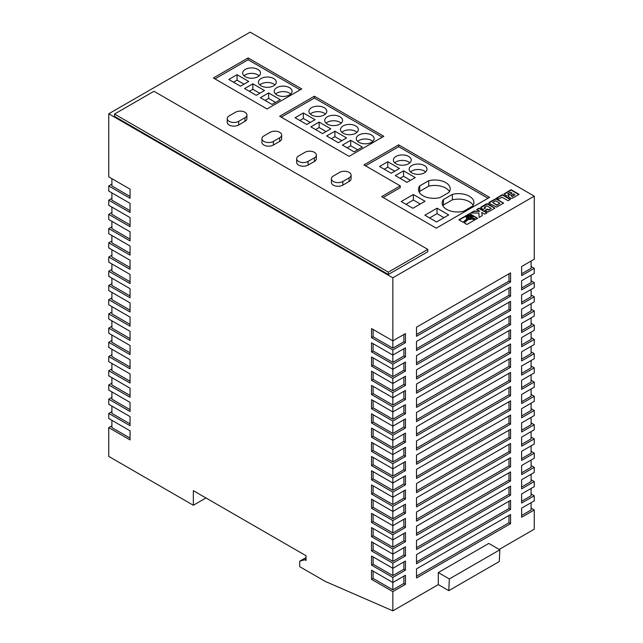 <?xml version="1.0" encoding="UTF-8"?>
<svg xmlns="http://www.w3.org/2000/svg" width="643" height="643" viewBox="0 0 643 643"><rect width="100%" height="100%" fill="white"/><g stroke="black" fill="none" stroke-linecap="round" stroke-linejoin="round"><path stroke-width="0.96" d="M471.03 216.329A2.138 1.238 0 0 0 468.699 216.064A2.138 1.238 0 0 0 467.381 217.205A2.138 1.238 0 0 0 468.008 218.073A2.138 1.238 0 0 0 470.338 218.339A2.138 1.238 0 0 0 471.657 217.205A2.138 1.238 0 0 0 471.03 216.329M471.632 217.382A2.138 1.238 0 0 0 471.03 216.691A2.138 1.238 0 0 0 468.851 216.394A2.138 1.238 0 0 0 467.405 217.382M324.185 107.686A8.93 5.152 0 0 0 314.451 106.569A8.93 5.152 0 0 0 308.945 111.335A8.93 5.152 0 0 0 311.558 114.976A8.93 5.152 0 0 0 321.283 116.094A8.93 5.152 0 0 0 326.797 111.335A8.93 5.152 0 0 0 324.185 107.686M325.438 114.068A8.93 5.152 0 0 0 324.185 113.16A8.93 5.152 0 0 0 310.304 114.068M339.962 116.801A8.93 5.152 0 0 0 330.237 115.684A8.93 5.152 0 0 0 324.723 120.442A8.93 5.152 0 0 0 327.343 124.091A8.93 5.152 0 0 0 337.069 125.208A8.93 5.152 0 0 0 342.582 120.442A8.93 5.152 0 0 0 339.962 116.801M341.224 123.183A8.93 5.152 0 0 0 339.962 122.266A8.93 5.152 0 0 0 326.081 123.183M355.748 125.915A8.93 5.152 0 0 0 346.022 124.798A8.93 5.152 0 0 0 340.509 129.556A8.93 5.152 0 0 0 343.121 133.205A8.93 5.152 0 0 0 352.854 134.323A8.93 5.152 0 0 0 358.36 129.556A8.93 5.152 0 0 0 355.748 125.915M357.002 132.289A8.93 5.152 0 0 0 355.748 131.381A8.93 5.152 0 0 0 341.867 132.289M371.533 135.022A8.93 5.152 0 0 0 361.8 133.905A8.93 5.152 0 0 0 356.286 138.671A8.93 5.152 0 0 0 358.907 142.312A8.93 5.152 0 0 0 368.632 143.429A8.93 5.152 0 0 0 374.146 138.671A8.93 5.152 0 0 0 371.533 135.022M372.787 141.404A8.93 5.152 0 0 0 371.533 140.495A8.93 5.152 0 0 0 357.653 141.404M289.463 87.641A8.93 5.152 0 0 0 279.729 86.524A8.93 5.152 0 0 0 274.223 91.29A8.93 5.152 0 0 0 276.836 94.931A8.93 5.152 0 0 0 286.561 96.048A8.93 5.152 0 0 0 292.075 91.29A8.93 5.152 0 0 0 289.463 87.641M290.716 94.023A8.93 5.152 0 0 0 289.463 93.106A8.93 5.152 0 0 0 275.582 94.023M273.677 78.526A8.93 5.152 0 0 0 263.951 77.409A8.93 5.152 0 0 0 258.438 82.175A8.93 5.152 0 0 0 261.05 85.816A8.93 5.152 0 0 0 270.783 86.934A8.93 5.152 0 0 0 276.297 82.175A8.93 5.152 0 0 0 273.677 78.526M274.931 84.908A8.93 5.152 0 0 0 273.677 84A8.93 5.152 0 0 0 259.796 84.908M257.899 69.42A8.93 5.152 0 0 0 248.166 68.303A8.93 5.152 0 0 0 242.652 73.061A8.93 5.152 0 0 0 245.272 76.71A8.93 5.152 0 0 0 254.998 77.827A8.93 5.152 0 0 0 260.511 73.061A8.93 5.152 0 0 0 257.899 69.42M259.153 75.794A8.93 5.152 0 0 0 257.899 74.885A8.93 5.152 0 0 0 244.01 75.794M446.66 209.377A15.4 8.889 0 0 0 463.691 211.242L472.613 206.09A15.4 8.889 0 0 0 473.891 202.545A15.4 8.889 0 0 0 452.35 194.387L443.421 199.547A15.4 8.889 0 0 0 442.143 203.092A15.4 8.889 0 0 0 446.66 209.377M422.981 195.713A15.4 8.889 0 0 0 440.013 197.578L448.943 192.426A15.4 8.889 0 0 0 450.221 188.873A15.4 8.889 0 0 0 428.68 180.723L419.75 185.875A15.4 8.889 0 0 0 418.472 189.42A15.4 8.889 0 0 0 422.981 195.713M408.618 156.442A8.93 5.152 0 0 0 398.893 155.317A8.93 5.152 0 0 0 393.379 160.083A8.93 5.152 0 0 0 395.992 163.724A8.93 5.152 0 0 0 405.725 164.841A8.93 5.152 0 0 0 411.239 160.083A8.93 5.152 0 0 0 408.618 156.442M409.872 162.816A8.93 5.152 0 0 0 408.618 161.907A8.93 5.152 0 0 0 394.738 162.816M424.404 165.548A8.93 5.152 0 0 0 414.671 164.431A8.93 5.152 0 0 0 409.165 169.197A8.93 5.152 0 0 0 411.777 172.838A8.93 5.152 0 0 0 421.503 173.956A8.93 5.152 0 0 0 427.016 169.197A8.93 5.152 0 0 0 424.404 165.548M425.658 171.93A8.93 5.152 0 0 0 424.404 171.014A8.93 5.152 0 0 0 410.523 171.93M349.117 172.38A6.695 3.866 0 0 0 339.649 172.38L333.339 176.029A6.695 3.866 0 0 0 331.378 178.762A6.695 3.866 0 0 0 335.509 182.331A6.695 3.866 0 0 0 342.807 181.495L349.117 177.854A6.695 3.866 0 0 0 351.078 175.121A6.695 3.866 0 0 0 349.117 172.38M244.951 112.244A6.695 3.866 0 0 0 235.483 112.244L229.173 115.893A6.695 3.866 0 0 0 227.212 118.625A6.695 3.866 0 0 0 231.343 122.194A6.695 3.866 0 0 0 238.641 121.358L244.951 117.709A6.695 3.866 0 0 0 246.912 114.976A6.695 3.866 0 0 0 244.951 112.244M279.673 132.289A6.695 3.866 0 0 0 270.205 132.289L263.895 135.938A6.695 3.866 0 0 0 261.934 138.671A6.695 3.866 0 0 0 266.065 142.24A6.695 3.866 0 0 0 273.363 141.404L279.673 137.755A6.695 3.866 0 0 0 281.634 135.022A6.695 3.866 0 0 0 279.673 132.289M314.395 152.335A6.695 3.866 0 0 0 304.927 152.335L298.617 155.984A6.695 3.866 0 0 0 296.656 158.717A6.695 3.866 0 0 0 300.787 162.285A6.695 3.866 0 0 0 308.085 161.449L314.395 157.808A6.695 3.866 0 0 0 316.356 155.067A6.695 3.866 0 0 0 314.395 152.335M508.091 200.704L510.47 199.322L502.416 194.676L496.685 197.98L498.638 199.113L501.982 197.176L508.091 200.704M469.792 219.191L468.225 219.054L464.037 222.775L466.939 224.455L475.097 219.745L472.01 218.588L469.792 219.552L468.225 219.416L464.286 222.92M508.597 196.927L510.944 198.301L512.117 198.325L519.102 194.347L511.048 189.693L503.959 193.977L506.7 195.898L508.83 195.721L508.597 196.927M489.387 203.357L496.621 207.126L503.606 203.092L495.89 198.639L489.339 202.232L488.905 202.674L489.387 203.357M487.386 209.047L484.991 210.43L488.302 211.925L494.901 208.115L487.981 203.767L486.43 203.911L481.028 207.022L480.755 207.938L483.19 209.393L485.586 208.011L484.308 207.271L486.839 205.816L491.18 208.324L488.648 209.779L487.386 209.047L485.312 210.615M476.704 209.522L479.766 211.29L473.987 211.089L470.612 213.034L478.874 213.042L479.131 217.414L482.266 215.606L481.768 212.447L484.758 214.167L487.137 212.793L479.083 208.147L476.704 209.522M472.718 216.434L472.726 217.953L476.053 219.199L477.669 218.266L469.607 213.613L458.893 219.81L463.081 222.229L467.115 218.636L466.062 217.31L467.067 215.791L470.411 215.268L472.718 216.434M436.243 228.152L489.588 197.353L398.676 144.868L363.954 164.913L400.251 185.867L381.629 196.621L436.243 228.152M248.11 57.934L213.388 77.98L267.046 108.964L301.768 88.919L248.11 57.934L248.11 59.759L214.971 78.896M314.395 96.209L279.673 116.254L349.117 156.345L383.839 136.3L314.395 96.209L314.395 98.033L281.256 117.163M227.212 118.625L227.212 122.266A6.695 3.866 0 0 0 231.343 125.843A6.695 3.866 0 0 0 238.641 124.999L244.951 121.358A6.695 3.866 0 0 0 246.912 118.625L246.912 114.976M296.656 158.717L296.656 162.357A6.695 3.866 0 0 0 300.787 165.934A6.695 3.866 0 0 0 308.085 165.098L314.395 161.449A6.695 3.866 0 0 0 316.356 158.717L316.356 155.067M392.841 277.808L534.253 196.163L250.159 32.15L108.747 113.795L108.747 176.849L130.055 189.155L130.055 198.261L108.747 185.964L108.747 191.067L130.055 203.365L130.055 212.479L108.747 200.174L108.747 205.278L130.055 217.583L130.055 226.69L108.747 214.392L108.747 219.496L130.055 231.793L130.055 240.908L108.747 228.611L108.747 233.706L130.055 246.012L130.055 255.126L108.747 242.821L108.747 247.925L130.055 260.222L130.055 269.337L108.747 257.039L108.747 262.143L130.055 274.44L130.055 283.555L108.747 271.25L108.747 276.353L130.055 288.659L130.055 297.765L108.747 285.468L108.747 290.572L130.055 302.869L130.055 311.984L108.747 299.678L108.747 304.782L130.055 317.087L130.055 326.194L108.747 313.897L108.747 319L130.055 331.298L130.055 340.412L108.747 328.115L108.747 333.211L130.055 345.516L130.055 354.631L108.747 342.325L108.747 347.429L130.055 359.734L130.055 368.841L108.747 356.543L108.747 361.647L130.055 373.945L130.055 383.059L108.747 370.754L108.747 375.858L130.055 388.163L130.055 397.27L108.747 384.972L108.747 390.076L130.055 402.373L130.055 411.488L108.747 399.182L108.747 404.286L130.055 416.592L130.055 425.706L108.747 413.401L108.747 418.505L130.055 430.802L130.055 439.916L108.747 427.619L108.747 456.409L193.342 505.253L193.342 490.673L306.036 555.729L306.036 560.471L304.774 559.74L299.718 561.202L299.718 566.668L325.286 581.425L392.841 610.85L392.841 591.632L405.46 584.342L405.46 575.228L392.841 582.518L392.841 577.414L405.46 570.132L405.46 561.017L392.841 568.308L392.841 563.204L405.46 555.914L405.46 546.799L392.841 554.089L392.841 548.985L405.46 541.695L405.46 532.589L392.841 539.879L392.841 534.775L405.46 527.485L405.46 518.371L392.841 525.661L392.841 520.557L405.46 513.267L405.46 504.152L392.841 511.442L392.841 506.346L405.46 499.056L405.46 489.942L392.841 497.232L392.841 492.128L405.46 484.838L405.46 475.724L392.841 483.014L392.841 477.91L405.46 470.62L405.46 461.513L392.841 468.803L392.841 463.699L405.46 456.409L405.46 447.295L392.841 454.585L392.841 449.481L405.46 442.191L405.46 433.085L392.841 440.375L392.841 435.271L405.46 427.981L405.46 418.866L392.841 426.156L392.841 421.052L405.46 413.762L405.46 404.648L392.841 411.938L392.841 406.842L405.46 399.552L405.46 390.438L392.841 397.728L392.841 392.624L405.46 385.334L405.46 376.219L392.841 383.509L392.841 378.406L405.46 371.115L405.46 362.009L392.841 369.299L392.841 364.195L405.46 356.905L405.46 347.791L392.841 355.081L392.841 349.977L405.46 342.687L405.46 333.58L392.841 340.862L392.841 277.808L108.747 113.795M388.348 274.489L427.804 251.71L427.804 249.38L153.958 91.274L114.502 114.052L114.502 116.383L388.348 274.489L388.348 272.158L427.804 249.38M261.934 138.671L261.934 142.312A6.695 3.866 0 0 0 266.065 145.889A6.695 3.866 0 0 0 273.363 145.045L279.673 141.404A6.695 3.866 0 0 0 281.634 138.671L281.634 135.022M331.378 178.762L331.378 182.411A6.695 3.866 0 0 0 335.509 185.98A6.695 3.866 0 0 0 342.807 185.144L349.117 181.495A6.695 3.866 0 0 0 351.078 178.762L351.078 175.121M371.533 579.335L373.109 578.419L392.841 589.808L392.841 582.518L371.533 570.22L371.533 579.335L392.841 591.632M371.533 565.117L373.109 564.208L392.841 575.598L392.841 568.308L371.533 556.002L371.533 565.117L392.841 577.414M371.533 550.898L373.109 549.99L392.841 561.379L392.841 554.089L371.533 541.792L371.533 550.898L392.841 563.204M371.533 536.688L373.109 535.772L392.841 547.169L392.841 539.879L371.533 527.573L371.533 536.688L392.841 548.985M371.533 522.47L373.109 521.561L392.841 532.951L392.841 525.661L371.533 513.363L371.533 522.47L392.841 534.775M371.533 508.259L373.109 507.343L392.841 518.732L392.841 511.442L371.533 499.145L371.533 508.259L392.841 520.557M371.533 494.041L373.109 493.133L392.841 504.522L392.841 497.232L371.533 484.926L371.533 494.041L392.841 506.346M371.533 479.831L373.109 478.914L392.841 490.304L392.841 483.014L371.533 470.716L371.533 479.831L392.841 492.128M371.533 465.612L373.109 464.704L392.841 476.093L392.841 468.803L371.533 456.498L371.533 465.612L392.841 477.91M371.533 451.394L373.109 450.486L392.841 461.875L392.841 454.585L371.533 442.288L371.533 451.394L392.841 463.699M371.533 437.184L373.109 436.267L392.841 447.665L392.841 440.375L371.533 428.069L371.533 437.184L392.841 449.481M371.533 422.965L373.109 422.057L392.841 433.446L392.841 426.156L371.533 413.851L371.533 422.965L392.841 435.271M371.533 408.755L373.109 407.839L392.841 419.228L392.841 411.938L371.533 399.641L371.533 408.755L392.841 421.052M371.533 394.537L373.109 393.629L392.841 405.018L392.841 397.728L371.533 385.422L371.533 394.537L392.841 406.842M371.533 380.318L373.109 379.41L392.841 390.799L392.841 383.509L371.533 371.212L371.533 380.318L392.841 392.624M371.533 366.108L373.109 365.2L392.841 376.589L392.841 369.299L371.533 356.994L371.533 366.108L392.841 378.406M371.533 351.89L373.109 350.982L392.841 362.371L392.841 355.081L371.533 342.783L371.533 351.89L392.841 364.195M371.533 337.679L373.109 336.763L392.841 348.152L392.841 340.862L371.533 328.565L371.533 337.679L392.841 349.977M531.094 266.515L534.253 268.332L521.626 275.622L521.626 266.515L534.253 259.225L534.253 196.163M531.094 280.726L534.253 282.55L521.626 289.84L521.626 280.726L534.253 273.436L534.253 268.332M531.094 294.944L534.253 296.769L521.626 304.051L521.626 294.944L534.253 287.654L534.253 282.55M531.094 309.154L534.253 310.979L521.626 318.269L521.626 309.154L534.253 301.864L534.253 296.769M531.094 323.373L534.253 325.197L521.626 332.487L521.626 323.373L534.253 316.083L534.253 310.979M531.094 337.591L534.253 339.408L521.626 346.698L521.626 337.583L534.253 330.301L534.253 325.197M531.094 351.801L534.253 353.626L521.626 360.916L521.626 351.801L534.253 344.511L534.253 339.408M531.094 366.02L534.253 367.836L521.626 375.126L521.626 366.02L534.253 358.73L534.253 353.626M531.094 380.23L534.253 382.055L521.626 389.345L521.626 380.23L534.253 372.94L534.253 367.836M531.094 394.448L534.253 396.273L521.626 403.563L521.626 394.448L534.253 387.158L534.253 382.055M531.094 408.659L534.253 410.483L521.626 417.773L521.626 408.659L534.253 401.369L534.253 396.273M531.094 422.877L534.253 424.701L521.626 431.992L521.626 422.877L534.253 415.587L534.253 410.483M531.094 437.095L534.253 438.912L521.626 446.202L521.626 437.095L534.253 429.805L534.253 424.701M531.094 451.306L534.253 453.13L521.626 460.42L521.626 451.306L534.253 444.016L534.253 438.912M531.094 465.524L534.253 467.34L521.626 474.63L521.626 465.524L534.253 458.234L534.253 453.13M531.094 479.734L534.253 481.559L521.626 488.849L521.626 479.734L534.253 472.444L534.253 467.34M531.094 493.953L534.253 495.777L521.626 503.067L521.626 493.953L534.253 486.663L534.253 481.559M531.094 508.163L534.253 509.987L521.626 517.277L521.626 508.163L534.253 500.873L534.253 495.777M499.209 549.435L534.253 529.205L534.253 509.987M111.906 278.178L111.906 285.468L130.055 295.949M111.906 263.96L111.906 271.25L130.055 281.73M111.906 292.388L111.906 299.678L130.055 310.159M111.906 320.825L111.906 328.115L130.055 338.588M111.906 335.035L111.906 342.325L130.055 352.806M111.906 306.607L111.906 313.897L130.055 324.377M111.906 235.531L111.906 242.821L130.055 253.302M111.906 249.749L111.906 257.039L130.055 267.512M111.906 192.884L111.906 200.174L130.055 210.655M111.906 221.321L111.906 228.611L130.055 239.083M111.906 207.102L111.906 214.392L130.055 224.873M111.906 420.329L111.906 427.619L130.055 438.092M111.906 363.464L111.906 370.754L130.055 381.235M111.906 349.253L111.906 356.543L130.055 367.016M111.906 391.9L111.906 399.182L130.055 409.663M111.906 377.682L111.906 384.972L130.055 395.453M111.906 406.111L111.906 413.401L130.055 423.882M108.747 427.619L111.906 425.795M108.747 413.401L111.906 411.576M108.747 399.182L111.906 397.366M108.747 384.972L111.906 383.148M108.747 370.754L111.906 368.937M108.747 356.543L111.906 354.719M108.747 342.325L111.906 340.501M108.747 328.115L111.906 326.29M108.747 313.897L111.906 312.072M108.747 299.678L111.906 297.862M108.747 285.468L111.906 283.643M108.747 271.25L111.906 269.433M108.747 257.039L111.906 255.215M108.747 242.821L111.906 240.996M108.747 228.611L111.906 226.786M108.747 214.392L111.906 212.568M108.747 200.174L111.906 198.357M108.747 185.964L111.906 184.139M111.906 178.674L111.906 185.964L130.055 196.445M510.574 500.326L416.511 554.636L416.511 563.75L510.574 509.441L510.574 500.326M510.574 486.116L416.511 540.425L416.511 549.532L510.574 495.231L510.574 486.116M510.574 443.469L416.511 497.778L416.511 506.893L510.574 452.584L510.574 443.469M510.574 457.687L416.511 511.989L416.511 521.103L510.574 466.794L510.574 457.687M510.574 471.898L416.511 526.207L416.511 535.322L510.574 481.012L510.574 471.898M510.574 514.545L416.511 568.854L416.511 577.969L510.574 523.659L510.574 514.545M510.574 315.536L416.511 369.846L416.511 378.952L510.574 324.651L510.574 315.536M510.574 301.318L416.511 355.627L416.511 364.742L510.574 310.432L510.574 301.318M510.574 287.108L416.511 341.417L416.511 350.523L510.574 296.214L510.574 287.108M510.574 358.183L416.511 412.485L416.511 421.599L510.574 367.29L510.574 358.183M510.574 343.965L416.511 398.274L416.511 407.389L510.574 353.079L510.574 343.965M510.574 329.746L416.511 384.056L416.511 393.17L510.574 338.861L510.574 329.746M510.574 400.822L416.511 455.131L416.511 464.246L510.574 409.937L510.574 400.822M510.574 415.04L416.511 469.35L416.511 478.456L510.574 424.155L510.574 415.04M510.574 429.259L416.511 483.56L416.511 492.675L510.574 438.365L510.574 429.259M510.574 386.612L416.511 440.921L416.511 450.028L510.574 395.726L510.574 386.612M510.574 372.393L416.511 426.703L416.511 435.817L510.574 381.508L510.574 372.393M510.574 272.889L416.511 327.199L416.511 336.313L510.574 282.004L510.574 272.889M392.841 610.85L438.293 584.608L448.79 590.668L449.336 578.957L499.844 549.797L488.793 543.423L438.293 572.575L438.293 584.608M193.342 505.253L205.969 497.963M448.79 590.668L499.298 561.516L499.844 549.797M449.336 578.957L438.293 572.575M306.036 557.553L299.718 561.202M306.036 559.008L304.774 559.74M521.626 273.805L531.094 268.332L531.094 261.042M392.841 348.152L403.884 341.779L403.884 334.489M403.884 341.779L405.46 342.687M416.511 334.489L508.999 281.095L508.999 273.805M508.999 281.095L510.574 282.004M373.109 336.763L373.109 329.473M521.626 288.016L531.094 282.55L531.094 275.26M521.626 373.31L531.094 367.836L531.094 360.546M521.626 401.738L531.094 396.273L531.094 388.983M521.626 387.52L531.094 382.055L531.094 374.765M521.626 430.167L531.094 424.701L531.094 417.411M521.626 415.949L531.094 410.483L531.094 403.193M521.626 344.873L531.094 339.408L531.094 332.118M521.626 330.663L531.094 325.197L531.094 317.907M521.626 359.091L531.094 353.626L531.094 346.336M521.626 302.234L531.094 296.769L531.094 289.479M521.626 316.444L531.094 310.979L531.094 303.689M521.626 472.814L531.094 467.34L531.094 460.05M521.626 444.385L531.094 438.912L531.094 431.622M521.626 458.596L531.094 453.13L531.094 445.84M521.626 487.024L531.094 481.559L531.094 474.269M521.626 515.453L531.094 509.987L531.094 502.697M521.626 501.243L531.094 495.777L531.094 488.487M392.841 447.665L403.884 441.283L403.884 433.993M403.884 441.283L405.46 442.191M392.841 433.446L403.884 427.065L403.884 419.775M403.884 427.065L405.46 427.981M392.841 461.875L403.884 455.501L403.884 448.211M403.884 455.501L405.46 456.409M392.841 490.304L403.884 483.93L403.884 476.64M403.884 483.93L405.46 484.838M392.841 504.522L403.884 498.14L403.884 490.85M403.884 498.14L405.46 499.056M392.841 476.093L403.884 469.711L403.884 462.421M403.884 469.711L405.46 470.62M392.841 405.018L403.884 398.636L403.884 391.346M403.884 398.636L405.46 399.552M392.841 419.228L403.884 412.854L403.884 405.564M403.884 412.854L405.46 413.762M392.841 362.371L403.884 355.989L403.884 348.699M403.884 355.989L405.46 356.905M392.841 390.799L403.884 384.426L403.884 377.136M403.884 384.426L405.46 385.334M392.841 376.589L403.884 370.207L403.884 362.917M403.884 370.207L405.46 371.115M392.841 589.808L403.884 583.434L403.884 576.144M403.884 583.434L405.46 584.342M392.841 532.951L403.884 526.569L403.884 519.279M403.884 526.569L405.46 527.485M392.841 518.732L403.884 512.358L403.884 505.068M403.884 512.358L405.46 513.267M392.841 561.379L403.884 555.005L403.884 547.715M403.884 555.005L405.46 555.914M392.841 547.169L403.884 540.787L403.884 533.497M403.884 540.787L405.46 541.695M392.841 575.598L403.884 569.216L403.884 561.926M403.884 569.216L405.46 570.132M416.511 433.993L508.999 380.6L508.999 373.31M508.999 380.6L510.574 381.508M416.511 448.211L508.999 394.81L508.999 387.52M508.999 394.81L510.574 395.726M416.511 490.85L508.999 437.457L508.999 430.167M508.999 437.457L510.574 438.365M416.511 476.64L508.999 423.239L508.999 415.949M508.999 423.239L510.574 424.155M416.511 462.421L508.999 409.028L508.999 401.738M508.999 409.028L510.574 409.937M416.511 391.346L508.999 337.953L508.999 330.663M508.999 337.953L510.574 338.861M416.511 405.564L508.999 352.163L508.999 344.873M508.999 352.163L510.574 353.079M416.511 419.775L508.999 366.381L508.999 359.091M508.999 366.381L510.574 367.29M416.511 348.707L508.999 295.306L508.999 288.016M508.999 295.306L510.574 296.214M416.511 362.917L508.999 309.524L508.999 302.234M508.999 309.524L510.574 310.432M416.511 377.136L508.999 323.734L508.999 316.444M508.999 323.734L510.574 324.651M416.511 576.144L508.999 522.743L508.999 515.453M508.999 522.743L510.574 523.659M416.511 533.497L508.999 480.104L508.999 472.814M508.999 480.104L510.574 481.012M416.511 519.279L508.999 465.886L508.999 458.596M508.999 465.886L510.574 466.794M416.511 505.068L508.999 451.667L508.999 444.385M508.999 451.667L510.574 452.584M416.511 547.715L508.999 494.314L508.999 487.024M508.999 494.314L510.574 495.231M416.511 561.926L508.999 508.533L508.999 501.243M508.999 508.533L510.574 509.441M373.109 564.208L373.109 556.918M373.109 535.772L373.109 528.49M373.109 549.99L373.109 542.7M373.109 507.343L373.109 500.053M373.109 521.561L373.109 514.271M373.109 578.419L373.109 571.129M373.109 365.2L373.109 357.91M373.109 379.41L373.109 372.12M373.109 350.982L373.109 343.692M373.109 407.839L373.109 400.549M373.109 393.629L373.109 386.339M373.109 464.704L373.109 457.414M373.109 493.133L373.109 485.843M373.109 478.914L373.109 471.624M373.109 450.486L373.109 443.196M373.109 422.057L373.109 414.767M373.109 436.267L373.109 428.977M114.502 114.052L388.348 272.158M382.264 137.208L314.395 98.033M315.03 119.719L303.351 112.975L295.089 117.741L306.767 124.485L315.03 119.719M319.129 122.09L310.874 126.856L322.553 133.599L330.815 128.825L319.129 122.09L319.129 127.555L315.609 129.589M346.593 137.94L334.915 131.196L326.66 135.962L338.339 142.706L346.593 137.94M362.379 147.054L350.7 140.311L342.438 145.077L354.116 151.82L362.379 147.054M300.193 89.827L248.11 59.759M248.745 81.444L237.066 74.701L228.804 79.475L240.482 86.21L248.745 81.444M252.844 83.815L244.589 88.581L256.268 95.325L264.522 90.559L252.844 83.815L252.844 89.281L249.323 91.314M280.308 99.673L268.629 92.93L260.367 97.696L272.045 104.439L280.308 99.673M400.251 185.867L400.251 187.692L383.212 197.53M488.005 198.261L398.676 146.684L365.537 165.822M398.676 146.684L398.676 144.868M448.71 214.939L437.031 208.195L424.878 215.212L436.557 221.956L448.71 214.939M401.2 201.54L412.878 208.284L425.031 201.267L413.353 194.524L401.2 201.54M395.308 175.603L406.987 182.347L415.249 177.581L403.571 170.837L395.308 175.603M387.785 161.723L379.531 166.489L391.209 173.232L399.464 168.466L387.785 161.723L387.785 167.188L384.265 169.222M394.73 171.199L387.785 167.188M449.473 191.614A15.4 8.889 0 0 0 428.68 186.189L419.75 191.349L419.75 185.875M419.75 191.349A15.4 8.889 0 0 0 419.22 192.161M428.68 186.189L428.68 180.723M410.515 180.313L403.571 176.303L400.042 178.336M403.571 176.303L403.571 170.837M473.152 205.278A15.4 8.889 0 0 0 452.35 199.86L443.421 205.013L443.421 199.547M443.421 205.013A15.4 8.889 0 0 0 442.89 205.824M452.35 199.86L452.35 194.387M420.297 204L413.353 199.997L405.934 204.273M413.353 199.997L413.353 194.524M443.975 217.672L437.031 213.661L437.031 208.195M437.031 213.661L429.612 217.945M275.574 102.406L268.629 98.395L268.629 92.93M268.629 98.395L265.101 100.429M259.788 93.291L252.844 89.281M244.01 84.177L237.066 80.174L237.066 74.701M237.066 80.174L233.538 82.208M357.645 149.787L350.7 145.776L350.7 140.311M350.7 145.776L347.172 147.81M341.859 140.672L334.915 136.662L334.915 131.196M334.915 136.662L331.394 138.703M326.073 131.566L319.129 127.555M310.296 122.451L303.351 118.441L303.351 112.975M303.351 118.441L299.823 120.474M466.874 218.853L466.062 217.101M477.347 218.451L469.607 213.982L459.206 219.986M472.983 217.197L472.87 217.712M486.823 212.978L479.083 208.509L477.018 209.706M482.218 215.638L481.768 212.447M479.766 211.29L473.987 211.451L471.247 213.034M491.18 208.324L488.648 210.148L487.386 209.417M485.264 208.195L484.308 207.271M494.853 208.203L487.193 204.024L480.634 207.761M503.557 203.18L495.89 199L488.961 202.955M492.634 202.465L496.975 205.334L499.884 203.301L495.536 200.793L492.634 202.465L496.975 204.972L499.884 203.301M468.064 217.197L469.519 218.403L470.973 217.205L469.519 216.361L468.064 217.197L469.519 218.041L470.973 217.205M508.83 195.721L508.525 196.766M518.78 194.524L511.048 190.055L504.016 194.266M510.912 195.48L512.158 196.662L514.939 194.692L513.54 193.889L511.048 195.327L512.158 196.292L514.939 194.692M507.6 193.736L509.2 194.909L511.997 192.996L510.446 192.096L507.6 193.736L509.2 194.548L511.997 192.996M474.719 219.97L472.01 218.958L469.792 219.552M510.156 199.507L502.416 195.038L497.007 198.165M314.395 157.808L314.395 161.449M308.085 161.449L308.085 165.098M279.673 137.755L279.673 141.404M273.363 141.404L273.363 145.045M244.951 117.709L244.951 121.358M238.641 121.358L238.641 124.999M349.117 177.854L349.117 181.495M342.807 181.495L342.807 185.144"/></g></svg>

